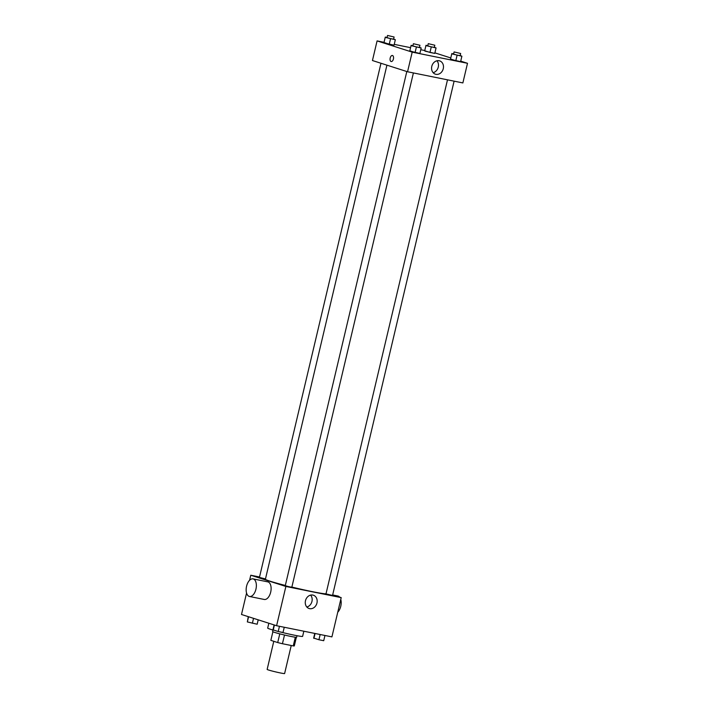 <?xml version="1.0" encoding="UTF-8"?>
<svg xmlns="http://www.w3.org/2000/svg" width="709" height="709" viewBox="0 0 709 709"><rect width="100%" height="100%" fill="white"/><g stroke="black" fill="none" stroke-linecap="round" stroke-linejoin="round"><path stroke-width="1.06" d="M273.789 641.299L267.142 669.42A8.978 0.452 13.3 0 0 275.774 671.928A8.978 0.452 13.3 0 0 284.61 673.55L291.239 645.5M295.307 637.223L293.26 645.908L282.439 643.728A12.053 0.612 13.3 0 1 277.715 642.558L270.847 640.36L272.885 631.763M293.26 645.908A12.053 0.612 13.3 0 0 294.315 645.908L296.344 637.311M297.018 635.707L296.654 637.249A12.345 0.62 -166.7 0 1 284.495 635.016A12.345 0.62 -166.7 0 1 272.628 631.568L273 630.035M284.495 635.016L282.439 643.728M279.771 633.846L277.715 642.558M268.835 623.238L267.692 628.094A17.955 0.904 13.3 0 0 273.098 630.062M279.541 631.79A17.955 0.904 13.3 0 0 302.628 636.354L303.842 631.214M332.663 594.895L341.197 597.625L331.918 636.886L276.599 625.719L241.494 614.49L246.564 593.052M341.197 597.625L285.878 586.458L250.773 575.229L249.586 580.272M250.773 575.229L259.529 577.002M386.928 65.166L265.414 579.2A31.418 1.586 13.3 0 0 285.328 585.448M291.86 587.07A31.418 1.586 13.3 0 0 326.007 593.814M406.815 71.52L285.275 585.678L288.51 586.618L291.824 587.229L413.4 72.938M380.972 63.261L259.432 577.41L265.476 578.934M454.106 81.154L332.539 595.445L325.989 593.894L447.503 79.825M285.878 586.458L276.599 625.719M316.958 603.013A6.984 5.849 -72.3 0 1 309.089 608.517A6.984 5.849 -72.3 0 1 305.65 600.08A6.984 5.849 -72.3 0 1 313.351 595.206A6.984 5.849 -72.3 0 1 316.958 603.013M253.033 578.881L267.78 581.859A8.978 4.892 101.4 0 1 270.803 591.625A8.978 4.892 101.4 0 1 264.227 599.459L249.479 596.482A8.978 4.892 101.4 0 1 249.196 596.402A8.978 4.892 101.4 0 1 246.519 586.449A8.978 4.892 101.4 0 1 253.033 578.881A8.978 4.892 101.4 0 1 256.055 588.647A8.978 4.892 101.4 0 1 249.479 596.482M339.611 597.12A8.978 4.892 -78.6 0 0 338.14 596.083A8.978 4.892 -78.6 0 0 337.847 596.003L333.186 595.064M337.75 612.213A8.978 4.892 -78.6 0 0 340.772 599.433M310.622 595.108A6.984 5.849 -72.3 0 1 311.96 601.418A6.984 5.849 -72.3 0 1 306.82 607.001M460.726 61.125L467.506 63.296L462.871 82.926L407.551 71.76L372.447 60.531L377.082 40.9L384.048 42.31M394.239 44.366L410.573 47.663M420.765 49.719L424.753 50.525M419.471 47.255L421.173 47.999L419.888 53.45L415.093 52.484L409.829 50.8L411.123 45.349L412.913 45.704M434.342 47.202L436.053 47.946L434.759 53.405L429.973 52.431L424.7 50.747L425.994 45.296L427.793 45.66M467.506 63.296L412.195 52.129L377.082 40.9M434.883 52.865L450.791 57.952M393.628 38.986L395.338 39.731L394.044 45.181L389.259 44.215L383.994 42.531L385.279 37.081L387.079 37.444M460.185 55.47L461.887 56.215L460.602 61.665L455.807 60.699L450.543 59.015L451.828 53.565L453.627 53.928M412.195 52.129L407.551 71.76M443.267 68.684A6.984 5.849 -72.3 0 1 435.397 74.179A6.984 5.849 -72.3 0 1 431.958 65.751A6.984 5.849 -72.3 0 1 439.66 60.877A6.984 5.849 -72.3 0 1 443.267 68.684M391.191 61.532A3.084 1.684 101.4 0 1 391.093 61.515A3.084 1.684 101.4 0 1 390.172 58.085A3.084 1.684 101.4 0 1 392.414 55.488A3.084 1.684 101.4 0 1 393.451 58.847A3.084 1.684 101.4 0 1 391.191 61.532A3.084 1.684 101.4 0 1 391.093 61.515A3.084 1.684 101.4 0 1 390.172 58.085A3.084 1.684 101.4 0 1 392.414 55.488M436.93 60.779A6.984 5.849 -72.3 0 1 438.268 67.089A6.984 5.849 -72.3 0 1 433.128 72.672M461.887 56.215L452.067 53.919M454.097 51.934L453.583 54.114L456.818 55.054L460.132 55.665L460.655 53.485L454.097 51.934L460.655 53.485M451.828 53.565L450.543 59.015M460.602 61.665L450.782 59.379M457.101 55.249L455.807 60.699M421.173 47.999L411.353 45.704M413.391 43.719L412.868 45.899L416.112 46.838L419.427 47.441L419.941 45.261L413.391 43.719L419.941 45.261M411.123 45.349L409.829 50.8M419.888 53.45L410.068 51.154M416.387 47.033L415.093 52.484M436.053 47.946L426.233 45.66M428.263 43.666L427.749 45.846L430.983 46.785L434.298 47.397L434.812 45.216L428.263 43.666L434.812 45.216M425.994 45.296L424.7 50.747M434.759 53.405L424.939 51.11M431.258 46.98L429.973 52.431M395.338 39.731L385.519 37.435M387.548 35.45L387.034 37.63L390.269 38.57L393.584 39.181L394.098 37.001L387.548 35.45L394.098 37.001M385.279 37.081L383.994 42.531M394.044 45.181L384.225 42.895M390.544 38.765L389.259 44.215M324.952 635.477L323.721 640.706L318.926 639.74L313.662 638.056L314.761 633.421M315.071 633.483L313.901 638.41M320.167 634.511L318.926 639.74M284.247 627.261L283.006 632.49L278.22 631.524L272.947 629.84L274.117 624.921M274.41 625.019L273.187 630.195M279.452 626.295L278.22 631.524M258.209 619.834L257.172 624.221L247.352 621.926L248.274 616.653M248.575 616.75L247.352 621.926M253.538 618.337L252.377 623.255"/></g></svg>
